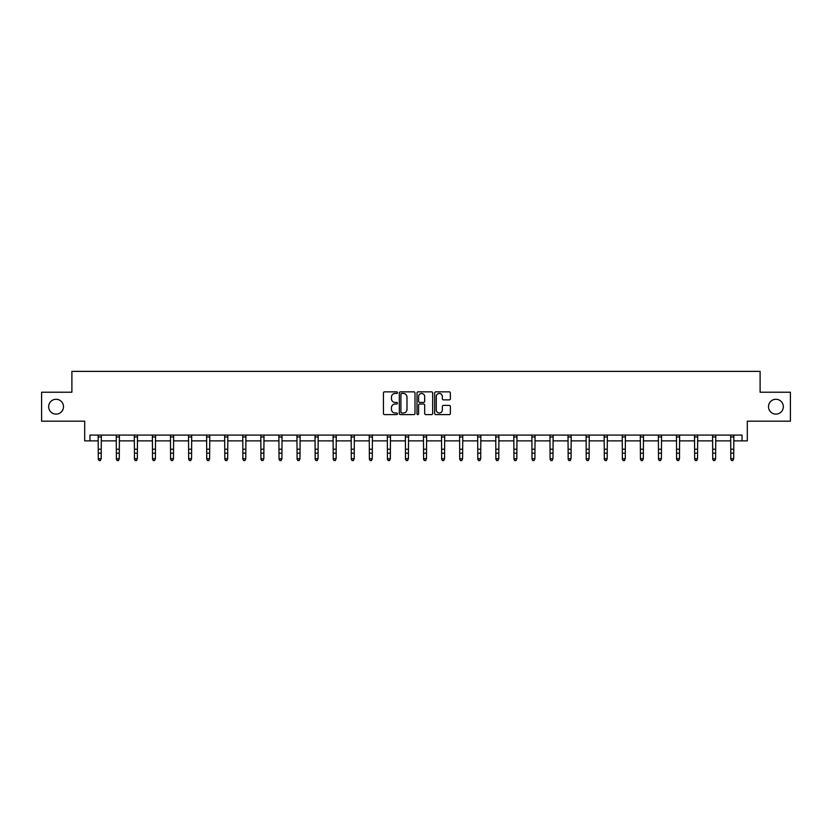 <?xml version="1.0" encoding="UTF-8"?>
<svg xmlns="http://www.w3.org/2000/svg" width="832" height="832" viewBox="0 0 832 832"><rect width="100%" height="100%" fill="white"/><g stroke="black" fill="none" stroke-linecap="round" stroke-linejoin="round"><path stroke-width="1.25" d="M768.508 406.702A7.415 7.415 0 0 0 775.923 414.118A7.415 7.415 0 0 0 783.338 406.702A7.415 7.415 0 0 0 775.923 399.287A7.415 7.415 0 0 0 768.508 406.702M48.662 406.702A7.415 7.415 0 0 0 56.077 414.118A7.415 7.415 0 0 0 63.492 406.702A7.415 7.415 0 0 0 56.077 399.287A7.415 7.415 0 0 0 48.662 406.702M397.467 392.652A0.801 0.801 0 0 0 396.666 391.851L384.592 391.851A1.134 1.134 0 0 0 383.448 392.995L383.448 413.462A1.134 1.134 0 0 0 384.592 414.596L396.666 414.596A0.801 0.801 0 0 0 397.467 413.806A0.801 0.801 0 0 0 396.666 413.005L395.106 413.005A3.64 3.64 0 0 1 391.466 409.365L391.466 407.659A3.64 3.64 0 0 1 395.106 404.019L396.666 404.019A0.801 0.801 0 0 0 397.467 403.229A0.801 0.801 0 0 0 396.666 402.428L395.106 402.428A3.64 3.64 0 0 1 391.466 398.788L391.466 397.082A3.64 3.64 0 0 1 395.106 393.453L396.666 393.453A0.801 0.801 0 0 0 397.467 392.652M89.96 440.877L89.96 435.084L742.04 435.084L742.04 440.877L747.302 440.877L747.302 421.179L790.4 421.179L790.4 392.226L760.105 392.226L760.105 371.374L71.895 371.374L71.895 392.226L41.6 392.226L41.6 421.179L84.698 421.179L84.698 440.877L98.301 440.877M449.228 399.87A1.134 1.134 0 0 0 450.372 398.736L450.372 392.995A1.134 1.134 0 0 0 449.228 391.851L435.812 391.851A1.134 1.134 0 0 0 434.678 392.995L434.678 413.462A1.134 1.134 0 0 0 435.812 414.596L449.228 414.596A1.134 1.134 0 0 0 450.372 413.462L450.372 406.526A1.134 1.134 0 0 0 449.228 405.392L443.487 405.392A1.134 1.134 0 0 0 442.354 406.526L442.354 409.968A3.037 3.037 0 0 1 439.306 413.005A3.037 3.037 0 0 1 436.27 409.968L436.27 396.49A3.037 3.037 0 0 1 439.306 393.453A3.037 3.037 0 0 1 442.354 396.49L442.354 398.736A1.134 1.134 0 0 0 443.487 399.87L449.228 399.87M415.002 392.995A1.134 1.134 0 0 0 413.868 391.851L400.452 391.851A1.134 1.134 0 0 0 399.318 392.995L399.318 413.462A1.134 1.134 0 0 0 400.452 414.596L413.868 414.596A1.134 1.134 0 0 0 415.002 413.462L415.002 392.995M418.132 391.851L431.548 391.851A1.134 1.134 0 0 1 432.682 392.995L432.682 413.462A1.134 1.134 0 0 1 431.548 414.596L425.807 414.596A1.134 1.134 0 0 1 424.674 413.462L424.674 405.163A1.134 1.134 0 0 0 423.53 404.019L419.723 404.019A1.134 1.134 0 0 0 418.59 405.163L418.59 413.806A0.801 0.801 0 0 1 417.789 414.596A0.801 0.801 0 0 1 416.998 413.806L416.998 392.995A1.134 1.134 0 0 1 418.132 391.851M101.202 440.877L116.376 440.877M119.267 440.877L134.451 440.877M137.342 440.877L152.516 440.877M155.418 440.877L170.591 440.877M173.482 440.877L188.656 440.877M191.558 440.877L206.731 440.877M209.633 440.877L224.806 440.877M227.698 440.877L242.871 440.877M245.773 440.877L260.946 440.877M263.838 440.877L279.022 440.877M281.913 440.877L297.086 440.877M299.988 440.877L315.162 440.877M318.053 440.877L333.226 440.877M336.128 440.877L351.302 440.877M354.203 440.877L369.377 440.877M372.268 440.877L387.442 440.877M390.343 440.877L405.517 440.877M408.408 440.877L423.592 440.877M426.483 440.877L441.657 440.877M444.558 440.877L459.732 440.877M462.623 440.877L477.797 440.877M480.698 440.877L495.872 440.877M498.774 440.877L513.947 440.877M516.838 440.877L532.012 440.877M534.914 440.877L550.087 440.877M552.978 440.877L568.162 440.877M571.054 440.877L586.227 440.877M589.129 440.877L604.302 440.877M607.194 440.877L622.367 440.877M625.269 440.877L640.442 440.877M643.344 440.877L658.518 440.877M661.409 440.877L676.582 440.877M679.484 440.877L694.658 440.877M697.549 440.877L712.733 440.877M715.624 440.877L730.798 440.877M733.699 440.877L742.04 440.877M401.7 393.453A0.801 0.801 0 0 0 400.91 394.243L400.91 412.214A0.801 0.801 0 0 0 401.7 413.005L403.354 413.005A3.64 3.64 0 0 0 406.994 409.365L406.994 397.082A3.64 3.64 0 0 0 403.354 393.453L401.7 393.453M424.674 396.542A3.037 3.037 0 0 0 421.626 393.505A3.037 3.037 0 0 0 418.59 396.542L418.59 401.294A1.134 1.134 0 0 0 419.723 402.428L423.53 402.428A1.134 1.134 0 0 0 424.674 401.294L424.674 396.542M100.329 460.377L101.202 458.713L101.348 435.084L98.166 435.105L98.301 458.713L101.202 458.713L100.329 460.626L99.174 460.377L100.329 460.626M99.174 460.626L98.301 459.358L99.174 460.377M118.404 460.377L119.267 458.713L119.413 435.105L116.241 435.105L116.376 458.713L119.267 458.713L118.404 460.626L117.25 460.377L118.404 460.626M117.25 460.626L116.376 459.358L117.25 460.377M136.479 460.377L137.342 458.713L137.488 435.084L134.306 435.105L134.451 458.713L137.342 458.713L136.479 460.626L135.314 460.377L136.479 460.626M135.314 460.626L134.451 459.358L135.314 460.377M154.544 460.377L155.418 458.713L155.553 435.105L152.381 435.105L152.516 458.713L155.418 458.713L154.544 460.626L153.39 460.377L154.544 460.626M153.39 460.626L152.516 459.358L153.39 460.377M172.619 460.377L173.482 458.713L173.628 435.084L170.456 435.105L170.591 458.713L173.482 458.713L172.619 460.626L171.454 460.377L172.619 460.626M171.454 460.626L170.591 459.358L171.454 460.377M190.684 460.377L191.558 458.713L191.693 435.105L188.521 435.105L188.656 458.713L191.558 458.713L190.684 460.626L189.53 460.377L190.684 460.626M189.53 460.626L188.656 459.358L189.53 460.377M208.759 460.377L209.633 458.713L209.778 435.084L206.596 435.105L206.731 458.713L209.633 458.713L208.759 460.626L207.605 460.377L208.759 460.626M207.605 460.626L206.731 459.358L207.605 460.377M226.834 460.377L227.698 458.713L227.833 435.105L224.661 435.105L224.806 458.713L227.698 458.713L226.834 460.626L225.67 460.377L226.834 460.626M225.67 460.626L224.806 459.358L225.67 460.377M244.899 460.377L245.773 458.713L245.918 435.084L242.736 435.105L242.871 458.713L245.773 458.713L244.899 460.626L243.745 460.377L244.899 460.626M243.745 460.626L242.871 459.358L243.745 460.377M260.801 435.084L260.946 458.713L263.838 458.713L262.974 460.626L261.82 460.377L262.974 460.626M262.974 460.377L263.838 458.713L263.994 435.084L260.811 435.105M261.82 460.626L260.946 459.358L261.82 460.377M281.05 460.377L281.913 458.713L282.058 435.084L278.876 435.105L279.022 458.713L281.913 458.713L281.05 460.626L279.885 460.377L281.05 460.626M279.885 460.626L279.022 459.358L279.885 460.377M296.941 435.084L297.086 458.713L299.988 458.713L299.114 460.626L297.96 460.377L299.114 460.626M299.114 460.377L299.988 458.713L300.134 435.084L296.951 435.105M297.96 460.626L297.086 459.358L297.96 460.377M317.19 460.377L318.053 458.713L318.198 435.084L315.026 435.105L315.162 458.713L318.053 458.713L317.19 460.626L316.025 460.377L317.19 460.626M316.025 460.626L315.162 459.358L316.025 460.377M333.081 435.084L333.226 458.713L336.128 458.713L335.254 460.626L334.1 460.377L335.254 460.626M335.254 460.377L336.128 458.713L336.274 435.084L333.091 435.105M334.1 460.626L333.226 459.358L334.1 460.377M353.33 460.377L354.203 458.713L354.349 435.084L351.166 435.105L351.302 458.713L354.203 458.713L353.33 460.626L352.175 460.377L353.33 460.626M352.175 460.626L351.302 459.358L352.175 460.377M371.405 460.377L372.268 458.713L372.414 435.084L369.231 435.105L369.377 458.713L372.268 458.713L371.405 460.626L370.24 460.377L371.405 460.626M370.24 460.626L369.377 459.358L370.24 460.377M389.47 460.377L390.343 458.713L390.489 435.084L387.306 435.105L387.442 458.713L390.343 458.713L389.47 460.626L388.315 460.377L389.47 460.626M388.315 460.626L387.442 459.358L388.315 460.377M407.545 460.377L408.408 458.713L408.564 435.084L405.382 435.105L405.517 458.713L408.408 458.713L407.545 460.626L406.38 460.377L407.545 460.626M406.38 460.626L405.517 459.358L406.38 460.377M425.62 460.377L426.483 458.713L426.629 435.084L423.446 435.105L423.592 458.713L426.483 458.713L425.62 460.626L424.455 460.377L425.62 460.626M424.455 460.626L423.592 459.358L424.455 460.377M443.685 460.377L444.558 458.713L444.704 435.084L441.522 435.105L441.657 458.713L444.558 458.713L443.685 460.626L442.53 460.377L443.685 460.626M442.53 460.626L441.657 459.358L442.53 460.377M461.76 460.377L462.623 458.713L462.769 435.084L459.597 435.105L459.732 458.713L462.623 458.713L461.76 460.626L460.595 460.377L461.76 460.626M460.595 460.626L459.732 459.358L460.595 460.377M479.825 460.377L480.698 458.713L480.844 435.084L477.662 435.105L477.797 458.713L480.698 458.713L479.825 460.626L478.67 460.377L479.825 460.626M478.67 460.626L477.797 459.358L478.67 460.377M497.9 460.377L498.774 458.713L498.909 435.105L495.737 435.105L495.872 458.713L498.774 458.713L497.9 460.626L496.746 460.377L497.9 460.626M496.746 460.626L495.872 459.358L496.746 460.377M515.975 460.377L516.838 458.713L516.984 435.084L513.802 435.105L513.947 458.713L516.838 458.713L515.975 460.626L514.81 460.377L515.975 460.626M514.81 460.626L513.947 459.358L514.81 460.377M534.04 460.377L534.914 458.713L535.049 435.105L531.877 435.105L532.012 458.713L534.914 458.713L534.04 460.626L532.886 460.377L534.04 460.626M532.886 460.626L532.012 459.358L532.886 460.377M552.115 460.377L552.978 458.713L553.134 435.084L549.952 435.105L550.087 458.713L552.978 458.713L552.115 460.626L550.95 460.377L552.115 460.626M550.95 460.626L550.087 459.358L550.95 460.377M570.18 460.377L571.054 458.713L571.189 435.105L568.017 435.105L568.162 458.713L571.054 458.713L570.18 460.626L569.026 460.377L570.18 460.626M569.026 460.626L568.162 459.358L569.026 460.377M588.255 460.377L589.129 458.713L589.274 435.084L586.092 435.105L586.227 458.713L589.129 458.713L588.255 460.626L587.101 460.377L588.255 460.626M587.101 460.626L586.227 459.358L587.101 460.377M604.157 435.084L604.302 458.713L607.194 458.713L606.33 460.626L605.166 460.377L606.33 460.626M606.33 460.377L607.194 458.713L607.339 435.084L604.167 435.105M605.166 460.626L604.302 459.358L605.166 460.377M624.395 460.377L625.269 458.713L625.414 435.084L622.232 435.105L622.367 458.713L625.269 458.713L624.395 460.626L623.241 460.377L624.395 460.626M623.241 460.626L622.367 459.358L623.241 460.377M640.297 435.084L640.442 458.713L643.344 458.713L642.47 460.626L641.316 460.377L642.47 460.626M642.47 460.377L643.344 458.713L643.49 435.084L640.307 435.105M641.316 460.626L640.442 459.358L641.316 460.377M660.546 460.377L661.409 458.713L661.554 435.084L658.372 435.105L658.518 458.713L661.409 458.713L660.546 460.626L659.381 460.377L660.546 460.626M659.381 460.626L658.518 459.358L659.381 460.377M676.437 435.084L676.582 458.713L679.484 458.713L678.61 460.626L677.456 460.377L678.61 460.626M678.61 460.377L679.484 458.713L679.63 435.084L676.447 435.105M677.456 460.626L676.582 459.358L677.456 460.377M696.686 460.377L697.549 458.713L697.705 435.084L694.522 435.105L694.658 458.713L697.549 458.713L696.686 460.626L695.521 460.377L696.686 460.626M695.521 460.626L694.658 459.358L695.521 460.377M712.577 435.084L712.733 458.713L715.624 458.713L714.75 460.626L713.596 460.377L714.75 460.626M714.75 460.377L715.624 458.713L715.77 435.084L712.587 435.105M713.596 460.626L712.733 459.358L713.596 460.377M732.826 460.377L733.699 458.713L733.845 435.084L730.662 435.105L730.798 458.713L733.699 458.713L732.826 460.626L731.671 460.377L732.826 460.626M731.671 460.626L730.798 459.358L731.671 460.377M101.202 449.218L98.301 449.218M101.202 453.19L98.301 453.19M101.202 436.987L98.301 436.987M119.267 449.218L116.376 449.218M119.267 453.19L116.376 453.19M119.267 436.987L116.376 436.987M137.342 449.218L134.451 449.218M137.342 453.19L134.451 453.19M137.342 436.987L134.451 436.987M155.418 449.218L152.516 449.218M155.418 453.19L152.516 453.19M155.418 436.987L152.516 436.987M173.482 449.218L170.591 449.218M173.482 453.19L170.591 453.19M173.482 436.987L170.591 436.987M191.558 449.218L188.656 449.218M191.558 453.19L188.656 453.19M191.558 436.987L188.656 436.987M209.633 449.218L206.731 449.218M209.633 453.19L206.731 453.19M209.633 436.987L206.731 436.987M227.698 449.218L224.806 449.218M227.698 453.19L224.806 453.19M227.698 436.987L224.806 436.987M245.773 449.218L242.871 449.218M245.773 453.19L242.871 453.19M245.773 436.987L242.871 436.987M263.838 449.218L260.946 449.218M263.838 453.19L260.946 453.19M263.838 436.987L260.946 436.987M281.913 449.218L279.022 449.218M281.913 453.19L279.022 453.19M281.913 436.987L279.022 436.987M299.988 449.218L297.086 449.218M299.988 453.19L297.086 453.19M299.988 436.987L297.086 436.987M318.053 449.218L315.162 449.218M318.053 453.19L315.162 453.19M318.053 436.987L315.162 436.987M336.128 449.218L333.226 449.218M336.128 453.19L333.226 453.19M336.128 436.987L333.226 436.987M354.203 449.218L351.302 449.218M354.203 453.19L351.302 453.19M354.203 436.987L351.302 436.987M372.268 449.218L369.377 449.218M372.268 453.19L369.377 453.19M372.268 436.987L369.377 436.987M390.343 449.218L387.442 449.218M390.343 453.19L387.442 453.19M390.343 436.987L387.442 436.987M408.408 449.218L405.517 449.218M408.408 453.19L405.517 453.19M408.408 436.987L405.517 436.987M426.483 449.218L423.592 449.218M426.483 453.19L423.592 453.19M426.483 436.987L423.592 436.987M444.558 449.218L441.657 449.218M444.558 453.19L441.657 453.19M444.558 436.987L441.657 436.987M462.623 449.218L459.732 449.218M462.623 453.19L459.732 453.19M462.623 436.987L459.732 436.987M480.698 449.218L477.797 449.218M480.698 453.19L477.797 453.19M480.698 436.987L477.797 436.987M498.774 449.218L495.872 449.218M498.774 453.19L495.872 453.19M498.774 436.987L495.872 436.987M516.838 449.218L513.947 449.218M516.838 453.19L513.947 453.19M516.838 436.987L513.947 436.987M534.914 449.218L532.012 449.218M534.914 453.19L532.012 453.19M534.914 436.987L532.012 436.987M552.978 449.218L550.087 449.218M552.978 453.19L550.087 453.19M552.978 436.987L550.087 436.987M571.054 449.218L568.162 449.218M571.054 453.19L568.162 453.19M571.054 436.987L568.162 436.987M589.129 449.218L586.227 449.218M589.129 453.19L586.227 453.19M589.129 436.987L586.227 436.987M607.194 449.218L604.302 449.218M607.194 453.19L604.302 453.19M607.194 436.987L604.302 436.987M625.269 449.218L622.367 449.218M625.269 453.19L622.367 453.19M625.269 436.987L622.367 436.987M643.344 449.218L640.442 449.218M643.344 453.19L640.442 453.19M643.344 436.987L640.442 436.987M661.409 449.218L658.518 449.218M661.409 453.19L658.518 453.19M661.409 436.987L658.518 436.987M679.484 449.218L676.582 449.218M679.484 453.19L676.582 453.19M679.484 436.987L676.582 436.987M697.549 449.218L694.658 449.218M697.549 453.19L694.658 453.19M697.549 436.987L694.658 436.987M715.624 449.218L712.733 449.218M715.624 453.19L712.733 453.19M715.624 436.987L712.733 436.987M733.699 449.218L730.798 449.218M733.699 453.19L730.798 453.19M733.699 436.987L730.798 436.987"/></g></svg>
